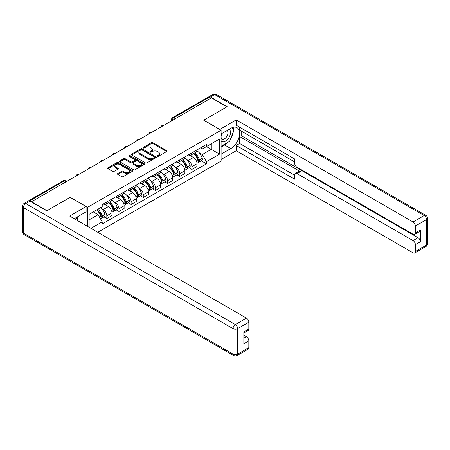 <?xml version="1.0" encoding="UTF-8"?>
<svg xmlns="http://www.w3.org/2000/svg" width="450" height="450" viewBox="0 0 450 450"><rect width="100%" height="100%" fill="white"/><g stroke="black" fill="none" stroke-linecap="round" stroke-linejoin="round"><path stroke-width="0.67" d="M157.483 156.201A0.759 0.439 0 0 0 158.552 156.201L166.674 151.509A1.08 0.624 0 0 0 166.995 151.065A1.08 0.624 0 0 0 166.674 150.626L152.91 142.678A1.08 0.624 0 0 0 151.386 142.678L143.257 147.369A0.759 0.439 0 0 0 143.038 147.679A0.759 0.439 0 0 0 143.257 147.988A0.759 0.439 0 0 0 144.326 147.988L145.378 147.381A3.459 1.997 0 0 1 150.272 147.381L151.419 148.044A3.459 1.997 0 0 1 152.432 149.456A3.459 1.997 0 0 1 151.419 150.868L150.368 151.476A0.759 0.439 0 0 0 150.148 151.785A0.759 0.439 0 0 0 150.368 152.094A0.759 0.439 0 0 0 151.442 152.094L152.494 151.487A3.459 1.997 0 0 1 157.388 151.487L158.535 152.151A3.459 1.997 0 0 1 159.547 153.562A3.459 1.997 0 0 1 158.535 154.974L157.483 155.582A0.759 0.439 0 0 0 157.258 155.891A0.759 0.439 0 0 0 157.483 156.201L157.483 155.582M117.816 173.492A1.08 0.624 0 0 0 117.495 173.936A1.08 0.624 0 0 0 117.816 174.375L121.674 176.608A1.08 0.624 0 0 0 123.204 176.608L132.227 171.399A1.08 0.624 0 0 0 132.547 170.955A1.08 0.624 0 0 0 132.227 170.516L118.462 162.568A1.08 0.624 0 0 0 116.933 162.568L107.91 167.777A1.08 0.624 0 0 0 107.595 168.216A1.08 0.624 0 0 0 107.91 168.66L112.579 171.354A1.08 0.624 0 0 0 114.103 171.354L117.968 169.121A1.08 0.624 0 0 0 118.282 168.683A1.08 0.624 0 0 0 117.968 168.238L115.656 166.905A2.891 1.671 0 0 1 114.806 165.724A2.891 1.671 0 0 1 116.595 164.183A2.891 1.671 0 0 1 119.745 164.542L128.807 169.774A2.891 1.671 0 0 1 129.656 170.955A2.891 1.671 0 0 1 127.867 172.496A2.891 1.671 0 0 1 124.718 172.136L123.204 171.264A1.08 0.624 0 0 0 121.674 171.264L117.816 173.492L117.816 174.375L121.674 172.164L121.674 171.264M87.581 207.326L70.211 197.297L46.997 210.696L31.494 201.746L211.444 97.853L226.946 106.802L203.732 120.206L221.107 130.236L87.581 207.326L87.581 226.395M145.457 162.877A1.08 0.624 0 0 0 146.987 162.877L156.009 157.669A1.08 0.624 0 0 0 156.324 157.224A1.08 0.624 0 0 0 156.009 156.786L142.245 148.838A1.08 0.624 0 0 0 140.715 148.838L131.692 154.046A1.08 0.624 0 0 0 131.377 154.491A1.08 0.624 0 0 0 131.692 154.929L145.457 162.877M129.358 156.364A0.759 0.439 0 0 1 130.123 156.471L144.107 164.542L135.096 169.74A1.08 0.624 0 0 1 133.566 169.74L119.801 161.797L123.666 159.581L123.666 158.681L119.801 160.914A1.08 0.624 0 0 0 119.486 161.353A1.08 0.624 0 0 0 119.801 161.797L119.801 160.914M123.666 159.581A1.08 0.624 0 0 1 125.196 159.581L125.196 158.681A1.08 0.624 0 0 0 123.666 158.681M125.196 158.681L130.776 161.904A1.08 0.624 0 0 0 132.306 161.904L134.865 160.425A1.08 0.624 0 0 0 135.186 159.986A1.08 0.624 0 0 0 134.865 159.542L129.054 156.189A0.759 0.439 0 0 1 128.835 155.88A0.759 0.439 0 0 1 129.302 155.475A0.759 0.439 0 0 1 130.123 155.571L144.118 163.648A1.08 0.624 0 0 1 144.433 164.093A1.08 0.624 0 0 1 144.118 164.531L144.118 163.648M97.785 232.284L221.107 161.089L221.107 130.236M28.277 201.043A2.205 1.271 -120 0 0 27.973 201.144A2.205 1.271 -120 0 0 27.737 201.358M175.376 118.676L173.739 117.731A2.205 1.271 60 0 0 172.637 117.624L207.928 97.251A2.205 1.271 60 0 1 209.031 97.358L173.739 117.731A2.205 1.271 120 0 0 172.181 120.431L172.181 120.521M210.667 98.302L209.031 97.358M191.891 152.859A5.068 2.925 60 0 1 190.839 155.132L195.986 152.162A5.068 2.925 -120 0 0 197.032 149.889M187.014 159.711L188.308 160.459A5.068 2.925 60 0 1 191.891 166.669L197.032 163.699A5.068 2.925 -120 0 0 193.449 157.489L189.771 155.368M197.032 163.699L197.032 166.444L191.891 169.408L189.101 167.799M190.839 155.132A5.068 2.925 60 0 1 188.347 154.907M191.891 166.669L191.891 169.408M179.741 159.874A5.068 2.925 60 0 1 178.689 162.152L183.831 159.182A5.068 2.925 -120 0 0 184.882 156.904M176.951 174.814L179.741 176.428L184.882 173.458L184.882 170.713A5.068 2.925 -120 0 0 181.299 164.509L177.615 162.382M178.689 162.152A5.068 2.925 60 0 1 176.192 161.921M174.859 166.725L176.158 167.473A5.068 2.925 60 0 1 179.741 173.683L179.741 176.428M167.586 166.888A5.068 2.925 60 0 1 166.539 169.166L171.681 166.196A5.068 2.925 -120 0 0 172.727 163.924M164.796 181.834L167.586 183.442L172.727 180.472L172.727 177.727A5.068 2.925 -120 0 0 169.144 171.523L165.465 169.397M166.539 169.166A5.068 2.925 60 0 1 164.042 168.936M162.709 173.745L164.002 174.493A5.068 2.925 60 0 1 167.586 180.697L167.586 183.442M155.436 173.908A5.068 2.925 60 0 1 154.384 176.181L159.525 173.216A5.068 2.925 -120 0 0 160.577 170.938M152.646 188.848L155.436 190.457L160.577 187.493L160.577 184.748A5.068 2.925 -120 0 0 156.994 178.537L153.309 176.417M154.384 176.181A5.068 2.925 60 0 1 151.892 175.956M150.553 180.759L151.852 181.507A5.068 2.925 60 0 1 155.436 187.718L155.436 190.457M143.28 180.922A5.068 2.925 60 0 1 142.234 183.201L147.375 180.231A5.068 2.925 -120 0 0 148.421 177.953M140.49 195.862L143.28 197.477L148.421 194.507L148.421 191.762A5.068 2.925 -120 0 0 144.838 185.558L141.159 183.431M142.234 183.201A5.068 2.925 60 0 1 139.736 182.97M138.403 187.774L139.697 188.522A5.068 2.925 60 0 1 143.28 194.732L143.28 197.477M131.13 187.937A5.068 2.925 60 0 1 130.078 190.215L135.219 187.245A5.068 2.925 -120 0 0 136.271 184.972M128.34 202.882L131.13 204.491L136.271 201.521L136.271 198.776A5.068 2.925 -120 0 0 132.688 192.572L129.004 190.446M130.078 190.215A5.068 2.925 60 0 1 127.586 189.984M126.248 194.794L127.547 195.542A5.068 2.925 60 0 1 131.13 201.746L131.13 204.491M118.974 194.957A5.068 2.925 60 0 1 117.928 197.229L123.069 194.265A5.068 2.925 -120 0 0 124.116 191.987M116.19 209.897L118.974 211.506L124.116 208.541L124.116 205.796A5.068 2.925 -120 0 0 120.532 199.586L116.854 197.466M117.928 197.229A5.068 2.925 60 0 1 115.431 197.004M114.097 201.808L115.391 202.556A5.068 2.925 60 0 1 118.974 208.766L118.974 211.506M106.824 201.971A5.068 2.925 60 0 1 105.772 204.249L110.914 201.279A5.068 2.925 -120 0 0 111.966 199.001M104.034 216.911L106.824 218.526L111.966 215.556L111.966 212.811A5.068 2.925 -120 0 0 108.383 206.606L104.698 204.48M105.772 204.249A5.068 2.925 60 0 1 103.281 204.019M101.942 208.822L103.241 209.571A5.068 2.925 60 0 1 106.824 215.781L106.824 218.526M200.498 147.887L202.331 148.944L219.549 139.005L211.292 143.775L211.292 149.349L202.331 154.524L199.164 152.696M89.139 227.295L89.139 214.296L102.229 206.741L102.229 204.626L206.46 144.45L206.46 146.559L219.549 154.119L206.46 161.674L202.331 154.524M219.549 139.005L219.549 154.119M89.139 219.87L98.1 214.701L102.229 221.85L102.229 223.965L206.46 163.789L206.46 161.674M102.229 221.85L90.968 228.352M98.1 214.701L93.268 211.911M201.257 160.785L206.46 163.789M157.781 156.308L158.535 155.874A3.459 1.997 0 0 0 159.547 154.463L159.547 153.562M152.432 149.456L152.432 150.356A3.459 1.997 0 0 1 151.419 151.768L150.671 152.201M166.674 150.626L166.674 151.509L152.91 143.578A1.08 0.624 0 0 0 151.386 143.578L143.561 148.095M155.993 157.674L142.245 149.737A1.08 0.624 0 0 0 140.715 149.737L131.709 154.941M154.097 157.534A0.759 0.439 0 0 0 154.322 157.224A0.759 0.439 0 0 0 154.097 156.915L142.014 149.94A0.759 0.439 0 0 0 140.946 149.94L139.838 150.581A3.459 1.997 0 0 0 138.825 151.993A3.459 1.997 0 0 0 139.838 153.405L148.095 158.175A3.459 1.997 0 0 0 152.989 158.175L154.097 157.534L154.097 158.434A0.759 0.439 0 0 0 154.322 158.124L154.322 157.224M138.825 151.993L138.825 152.893A3.459 1.997 0 0 0 139.838 154.305L139.838 153.405M154.097 158.434L152.989 159.075A3.459 1.997 0 0 1 148.095 159.075L139.838 154.305M125.196 159.581L130.776 162.804A1.08 0.624 0 0 0 132.306 162.804L134.865 161.325A1.08 0.624 0 0 0 135.186 160.886L135.186 159.986M136.569 165.251A2.891 1.671 0 0 0 139.719 165.611A2.891 1.671 0 0 0 141.508 164.07A2.891 1.671 0 0 0 140.659 162.889L137.464 161.044A1.08 0.624 0 0 0 135.939 161.044L133.374 162.523A1.08 0.624 0 0 0 133.059 162.968A1.08 0.624 0 0 0 133.374 163.406L136.569 165.251L136.569 166.151A2.891 1.671 0 0 0 139.719 166.511A2.891 1.671 0 0 0 141.508 164.97L141.508 164.07M133.059 162.968L133.059 163.862A1.08 0.624 0 0 0 133.374 164.306L133.374 163.406M136.569 166.151L133.374 164.306M129.656 170.955L129.656 171.855A2.891 1.671 0 0 1 127.867 173.396A2.891 1.671 0 0 1 124.718 173.036L123.204 172.164A1.08 0.624 0 0 0 121.674 172.164M114.806 165.724L114.806 166.624A2.891 1.671 0 0 0 115.656 167.805L115.656 166.905M117.951 169.132L115.656 167.805M132.227 170.516L132.227 171.399L118.462 163.468A1.08 0.624 0 0 0 116.933 163.468L107.927 168.666L107.91 167.777M193.804 153.422A6.941 4.005 60 0 1 193.838 153.444A6.941 4.005 60 0 1 198.405 159.671L198.444 159.817A1.35 0.782 60 0 1 198.236 160.875A1.35 0.782 60 0 1 198.203 160.892M193.5 153.596A8.376 4.832 60 0 1 198.101 160.509L198.141 160.65A2.784 1.609 60 0 1 197.702 162.833L197.01 163.232M198.18 162.219A2.784 1.609 -120 0 0 198.951 162.112A2.784 1.609 -120 0 0 199.389 159.93L199.35 159.789A8.376 4.832 -120 0 0 194.749 152.876M196.926 150.778A8.376 4.832 60 0 1 202.191 158.147L202.236 158.287A2.784 1.609 60 0 1 201.791 160.476L198.951 162.112M190.643 155.233A8.376 4.832 60 0 1 192.392 156.881M196.464 156.893L197.533 157.511M219.78 129.471L236.216 119.891L413.055 221.985L424.192 215.556L214.639 94.567L210.431 96.998L227.183 106.667L203.811 120.161L219.78 129.381M221.107 133.926L230.844 128.301A12.392 7.155 120 0 1 237.037 127.688A12.392 7.155 120 0 1 238.939 137.621A12.392 7.155 120 0 1 230.844 148.539L221.107 154.164M221.107 159.469L236.216 150.744L236.216 145.44L294.643 179.167L294.643 174.943A3.308 1.907 -120 0 1 295.329 173.43A3.308 1.907 -120 0 1 296.983 173.593L413.055 240.609L418.039 237.729A3.308 1.907 60 0 1 420.379 241.774L420.379 229.995A3.308 1.907 60 0 1 419.692 231.502L414.709 234.382A3.308 1.907 -120 0 0 415.389 232.869L415.389 226.035A3.308 1.907 -120 0 0 413.055 221.985M241.206 131.046L241.206 135.63L239.648 136.53L239.648 143.46L236.216 145.44M239.648 127.176L239.648 130.146L294.643 161.899M414.709 234.382A3.308 1.907 -120 0 1 413.055 234.219L296.983 167.203A3.308 1.907 -120 0 1 294.643 163.159L294.643 158.929L236.216 125.196L236.216 119.891M236.216 150.744L413.055 252.838A3.308 1.907 -120 0 0 414.709 253.007A3.308 1.907 -120 0 0 415.389 251.494L415.389 244.654A3.308 1.907 -120 0 0 413.055 240.609M210.431 96.998A3.308 1.907 -120 0 0 208.778 96.834A3.308 1.907 -120 0 0 208.429 97.149M239.648 136.53L300.409 171.613L296.983 173.593M241.206 135.63L418.039 237.729M239.648 143.46L294.643 175.213M295.329 173.43L298.755 171.45A3.308 1.907 60 0 1 300.409 171.613M221.107 147.054L224.691 144.99A12.392 7.155 120 0 0 228.122 142.194M230.586 138.954A12.392 7.155 120 0 0 233.252 132.075M233.454 129.853A12.392 7.155 120 0 0 233.145 127.328M30.009 201.161L25.808 203.591A3.308 1.907 -120 0 0 24.154 203.428L28.361 200.998A3.308 1.907 60 0 1 30.009 201.161L46.761 210.831L70.133 197.342L86.102 206.561L86.102 211.866L75.038 218.256A12.392 7.155 120 0 0 74.289 218.722M86.102 206.561L69.666 216.051L246.499 318.144A3.308 1.907 60 0 1 248.839 322.194L248.839 329.029A3.308 1.907 60 0 1 248.153 330.542L243.855 333.028M77.608 219.752L77.608 216.771M243.855 338.293L246.499 336.763A3.308 1.907 60 0 1 248.839 340.813L248.839 347.647A3.308 1.907 60 0 1 248.153 349.161L237.015 355.596A3.308 1.907 -120 0 0 237.696 354.082L248.839 347.647M248.839 329.029L243.855 331.909L243.855 343.693L248.839 340.813M246.499 336.763L243.855 335.239M221.107 140.805A7.161 4.134 120 0 0 226.8 140.192A7.161 4.134 120 0 0 230.529 132.396A7.161 4.134 120 0 0 229.23 129.234M221.704 133.577A7.161 4.134 120 0 0 221.107 134.865M221.107 137.261A4.905 2.829 120 0 0 222.092 139.033A4.905 2.829 120 0 0 225.872 137.717A4.905 2.829 120 0 0 228.009 132.784A4.905 2.829 120 0 0 226.997 130.539A4.905 2.829 120 0 0 226.98 130.528M222.109 133.341A4.905 2.829 120 0 0 221.107 136.282M231.964 127.738L233.876 130.461L229.674 141.3L221.259 146.154M76.117 217.631L78.075 220.416L77.918 220.815M181.654 160.442A6.941 4.005 60 0 1 181.688 160.459A6.941 4.005 60 0 1 186.255 166.686L186.294 166.832A1.35 0.782 60 0 1 186.081 167.889A1.35 0.782 60 0 1 186.053 167.906M181.35 160.616A8.376 4.832 60 0 1 185.951 167.524L185.991 167.664A2.784 1.609 60 0 1 185.552 169.852L184.86 170.252M186.024 169.234A2.784 1.609 -120 0 0 186.795 169.132A2.784 1.609 -120 0 0 187.239 166.944L187.194 166.804A8.376 4.832 -120 0 0 182.593 159.896M184.776 157.798A8.376 4.832 60 0 1 190.041 165.161L190.08 165.308A2.784 1.609 60 0 1 189.641 167.49L186.795 169.132M178.493 162.248A8.376 4.832 60 0 1 180.242 163.896M184.314 163.907L185.377 164.526M169.498 167.456A6.941 4.005 60 0 1 169.532 167.473A6.941 4.005 60 0 1 174.099 173.706L174.144 173.846A1.35 0.782 60 0 1 173.931 174.909A1.35 0.782 60 0 1 173.897 174.921M169.194 167.631A8.376 4.832 60 0 1 173.796 174.538L173.835 174.684A2.784 1.609 60 0 1 173.396 176.867L172.704 177.266M173.874 176.254A2.784 1.609 -120 0 0 174.645 176.147A2.784 1.609 -120 0 0 175.084 173.964L175.044 173.818A8.376 4.832 -120 0 0 170.443 166.911M172.62 164.812A8.376 4.832 60 0 1 177.885 172.176L177.93 172.322A2.784 1.609 60 0 1 177.486 174.504L174.645 176.147M166.337 169.262A8.376 4.832 60 0 1 168.086 170.916M172.159 170.927L173.227 171.54M157.348 174.471A6.941 4.005 60 0 1 157.382 174.493A6.941 4.005 60 0 1 161.949 180.72L161.989 180.866A1.35 0.782 60 0 1 161.775 181.924A1.35 0.782 60 0 1 161.747 181.941M157.044 174.645A8.376 4.832 60 0 1 161.646 181.558L161.685 181.699A2.784 1.609 60 0 1 161.246 183.881L160.554 184.281M161.719 183.268A2.784 1.609 -120 0 0 162.489 183.161A2.784 1.609 -120 0 0 162.934 180.979L162.889 180.838A8.376 4.832 -120 0 0 158.287 173.925M160.47 171.827A8.376 4.832 60 0 1 165.735 179.196L165.774 179.336A2.784 1.609 60 0 1 165.336 181.524L162.489 183.161M154.187 176.282A8.376 4.832 60 0 1 155.936 177.93M160.009 177.941L161.072 178.56M145.192 181.491A6.941 4.005 60 0 1 145.226 181.507A6.941 4.005 60 0 1 149.794 187.734L149.839 187.881A1.35 0.782 60 0 1 149.625 188.938A1.35 0.782 60 0 1 149.591 188.955M144.889 181.665A8.376 4.832 60 0 1 149.49 188.572L149.535 188.713A2.784 1.609 60 0 1 149.091 190.901L148.399 191.301M149.569 190.282A2.784 1.609 -120 0 0 150.339 190.181A2.784 1.609 -120 0 0 150.778 187.999L150.739 187.852A8.376 4.832 -120 0 0 146.138 180.945M148.32 178.847A8.376 4.832 60 0 1 153.579 186.21L153.624 186.356A2.784 1.609 60 0 1 153.18 188.539L150.339 190.181M142.037 183.296A8.376 4.832 60 0 1 143.781 184.944M147.853 184.956L148.922 185.574M133.043 188.505A6.941 4.005 60 0 1 133.076 188.522A6.941 4.005 60 0 1 137.644 194.754L137.683 194.895A1.35 0.782 60 0 1 137.469 195.958A1.35 0.782 60 0 1 137.441 195.975M132.739 188.679A8.376 4.832 60 0 1 137.34 195.587L137.379 195.733A2.784 1.609 60 0 1 136.941 197.916L136.249 198.315M137.413 197.303A2.784 1.609 -120 0 0 138.189 197.196A2.784 1.609 -120 0 0 138.628 195.013L138.583 194.867A8.376 4.832 -120 0 0 133.982 187.959M136.164 185.861A8.376 4.832 60 0 1 141.429 193.224L141.469 193.371A2.784 1.609 60 0 1 141.03 195.553L138.189 197.196M129.881 190.311A8.376 4.832 60 0 1 131.631 191.964M135.703 191.976L136.766 192.589M120.887 195.519A6.941 4.005 60 0 1 120.921 195.542A6.941 4.005 60 0 1 125.488 201.769L125.533 201.915A1.35 0.782 60 0 1 125.319 202.972A1.35 0.782 60 0 1 125.286 202.989M120.583 195.694A8.376 4.832 60 0 1 125.184 202.607L125.229 202.748A2.784 1.609 60 0 1 124.785 204.93L124.093 205.329M125.263 204.317A2.784 1.609 -120 0 0 126.034 204.21A2.784 1.609 -120 0 0 126.472 202.028L126.433 201.887A8.376 4.832 -120 0 0 121.832 194.974M124.014 192.876A8.376 4.832 60 0 1 129.274 200.244L129.319 200.385A2.784 1.609 60 0 1 128.88 202.573L126.034 204.21M117.731 197.331A8.376 4.832 60 0 1 119.475 198.979M123.547 198.99L124.616 199.609M108.737 202.539A6.941 4.005 60 0 1 108.771 202.556A6.941 4.005 60 0 1 113.338 208.783L113.377 208.929A1.35 0.782 60 0 1 113.164 209.987A1.35 0.782 60 0 1 113.136 210.004M108.433 202.714A8.376 4.832 60 0 1 113.034 209.621L113.074 209.762A2.784 1.609 60 0 1 112.635 211.95L111.943 212.349M113.113 211.331A2.784 1.609 -120 0 0 113.884 211.23A2.784 1.609 -120 0 0 114.323 209.047L114.278 208.901A8.376 4.832 -120 0 0 109.676 201.994M111.859 199.896A8.376 4.832 60 0 1 117.124 207.259L117.163 207.405A2.784 1.609 60 0 1 116.724 209.588L113.884 211.23M105.576 204.345A8.376 4.832 60 0 1 107.325 205.993M111.397 206.004L112.461 206.623M96.958 209.784A6.941 4.005 60 0 1 101.183 215.803L101.228 215.944A1.35 0.782 60 0 1 101.014 217.007A1.35 0.782 60 0 1 100.98 217.024M96.604 209.987A8.376 4.832 60 0 1 100.879 216.636L100.924 216.782A2.784 1.609 60 0 1 100.541 218.931M100.957 218.351A2.784 1.609 -120 0 0 101.728 218.244A2.784 1.609 -120 0 0 102.167 216.062L102.127 215.916A8.376 4.832 -120 0 0 97.853 209.267M100.693 207.624A8.376 4.832 60 0 1 104.968 214.273L105.013 214.419A2.784 1.609 60 0 1 104.574 216.602L101.728 218.244M93.763 211.629A8.376 4.832 60 0 1 95.169 213.013M99.242 213.024L100.311 213.638M172.26 120.476L172.181 120.431A2.205 1.271 0 0 1 171.54 119.531L171.54 120.892M118.974 208.766L124.116 205.796M131.13 201.746L136.271 198.776M143.28 194.732L148.421 191.762M155.436 187.718L160.577 184.748M167.586 180.697L172.727 177.727M179.741 173.683L184.882 170.713M106.824 215.781L111.966 212.811M103.241 209.571L108.383 206.606M115.391 202.556L120.532 199.586M127.547 195.542L132.688 192.572M139.697 188.522L144.838 185.558M151.852 181.507L156.994 178.537M164.002 174.493L169.144 171.523M176.158 167.473L181.299 164.509M188.308 160.459L193.449 157.489M163.631 125.454A2.205 1.271 120 0 0 162.658 126.017M151.481 132.474A2.205 1.271 120 0 0 150.508 133.037M139.326 139.489A2.205 1.271 120 0 0 138.352 140.051M127.176 146.503A2.205 1.271 120 0 0 126.203 147.066M115.02 153.523A2.205 1.271 120 0 0 114.047 154.086M102.87 160.537A2.205 1.271 120 0 0 101.897 161.1M90.714 167.552A2.205 1.271 120 0 0 89.741 168.114M78.564 174.572A2.205 1.271 120 0 0 77.591 175.134M66.004 181.822L64.367 180.877L29.582 200.959M66.645 181.451L65.469 180.771A2.205 1.271 120 0 0 64.367 180.877A2.205 1.271 60 0 0 63.264 180.771L27.973 201.144M158.535 155.874L158.535 154.974M150.368 152.094L150.368 151.476M151.419 151.768L151.419 150.868M143.257 147.988L143.257 147.369M151.386 143.578L151.386 142.678M152.91 143.578L152.91 142.678M131.692 154.929L131.692 154.046M140.715 149.737L140.715 148.838M142.245 149.737L142.245 148.838M156.009 157.669L156.009 156.786M148.095 159.075L148.095 158.175M152.989 159.075L152.989 158.175M130.776 162.804L130.776 161.904M132.306 162.804L132.306 161.904M134.865 161.325L134.865 160.425M130.123 156.471L130.123 155.571M123.204 172.164L123.204 171.264M124.718 173.036L124.718 172.136M117.968 169.121L117.968 168.238M116.933 163.468L116.933 162.568M118.462 163.468L118.462 162.568M196.622 161.528L198.141 160.65M199.389 159.93L202.236 158.287M199.35 159.789L202.191 158.147M196.571 161.393L198.512 160.256M415.389 232.869L420.379 229.995M420.379 241.774L415.389 244.654M415.389 251.494L426.532 245.059L426.532 219.6L415.389 226.035M224.691 144.99L230.844 148.539M426.532 245.059A3.308 1.907 60 0 1 425.846 246.572A3.308 3.308 0 0 0 427.5 243.709A3.308 1.907 180 0 1 426.532 245.059M426.532 219.6A3.308 1.907 0 0 0 427.5 218.256A3.308 3.308 0 0 0 425.846 215.393A3.308 1.907 -60 0 0 424.192 215.556A3.308 1.907 60 0 1 426.532 219.6M208.778 96.834L212.985 94.404A3.308 1.907 60 0 1 214.639 94.567A3.308 1.907 -60 0 1 216.292 94.404L425.846 215.393M24.154 203.428A3.308 3.308 0 0 0 22.5 206.291A3.308 1.907 180 0 0 23.468 207.641A3.308 1.907 -60 0 1 25.808 203.591L235.361 324.579A3.308 1.907 -60 0 0 233.021 328.624L23.468 207.641L23.468 233.094L233.021 354.082L233.021 328.624A3.308 1.907 0 0 0 237.696 328.624L237.696 354.082A3.308 1.907 180 0 1 233.021 354.082A3.308 1.907 -60 0 0 233.708 355.596A3.308 3.308 0 0 0 237.015 355.596M248.839 322.194L237.696 328.624A3.308 1.907 -120 0 0 235.361 324.579L246.499 318.144M24.154 234.607A3.308 1.907 -60 0 1 23.468 233.094A3.308 1.907 0 0 1 22.5 231.744A3.308 3.308 0 0 0 24.154 234.607L233.708 355.596M184.466 168.547L185.991 167.664M187.239 166.944L190.08 165.308M187.194 166.804L190.041 165.161M185.946 167.513L186.362 167.271M184.416 168.407L185.951 167.524M172.316 175.562L173.835 174.684M175.084 173.964L177.93 172.322M175.044 173.818L177.885 172.176M173.796 174.527L174.206 174.291M172.266 175.427L173.796 174.538M160.161 182.576L161.685 181.699M162.934 180.979L165.774 179.336M162.889 180.838L165.735 179.196M160.11 182.441L162.056 181.305M148.011 189.596L149.535 188.713M150.778 187.999L153.624 186.356M150.739 187.852L153.579 186.21M149.49 188.561L149.901 188.319M147.96 189.456L149.49 188.572M135.855 196.611L137.379 195.733M138.628 195.013L141.469 193.371M138.583 194.867L141.429 193.224M135.804 196.476L137.751 195.339M123.705 203.625L125.229 202.748M126.472 202.028L129.319 200.385M126.433 201.887L129.274 200.244M125.184 202.596L125.595 202.354M123.654 203.49L125.184 202.607M111.549 210.645L113.074 209.762M114.323 209.047L117.163 207.405M114.278 208.901L117.124 207.259M111.499 210.504L113.445 209.368M99.703 217.485L100.924 216.782M102.167 216.062L105.013 214.419M102.127 215.916L104.968 214.273M100.879 216.624L101.289 216.388M99.63 217.356L100.879 216.636M163.817 125.347A2.205 2.205 0 0 0 160.993 126.979M151.667 132.368A2.205 2.205 0 0 0 148.838 133.999M139.517 139.382A2.205 2.205 0 0 0 136.688 141.013M127.361 146.396A2.205 2.205 0 0 0 124.532 148.028M115.211 153.416A2.205 2.205 0 0 0 112.382 155.047M103.056 160.431A2.205 2.205 0 0 0 100.226 162.062M90.906 167.445A2.205 2.205 0 0 0 88.076 169.076M78.75 174.465A2.205 2.205 0 0 0 75.926 176.096M65.469 180.771A2.205 2.205 0 0 0 63.264 180.771M172.637 117.624A2.205 2.205 0 0 0 171.54 119.531M414.709 253.007L425.846 246.572M427.5 243.709L427.5 218.256M216.292 94.404A3.308 3.308 0 0 0 212.985 94.404M22.5 206.291L22.5 231.744"/></g></svg>
